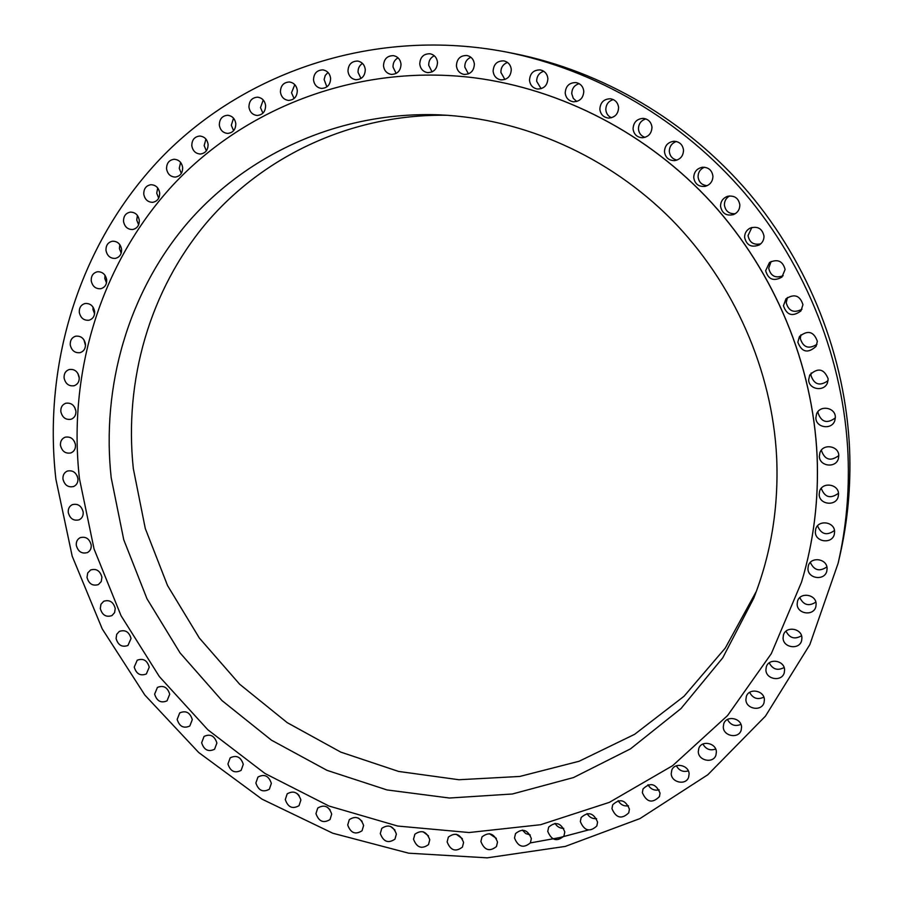 <?xml version="1.0" encoding="UTF-8"?>
<svg xmlns="http://www.w3.org/2000/svg" width="903" height="903" viewBox="0 0 903 903"><rect width="100%" height="100%" fill="white"/><g stroke="black" fill="none" stroke-linecap="round" stroke-linejoin="round"><path stroke-width="1.35" d="M60.84 411.599C62.296 417.547 65.727 420.087 71.111 419.24C74.531 417.841 76.123 415.075 75.897 410.955C74.464 405.075 71.077 402.512 65.738 403.269C62.239 404.646 60.603 407.422 60.84 411.599M75.908 411.046L74.599 407.14M64.09 378.018C65.49 383.854 68.842 386.439 74.159 385.739C77.748 384.385 79.441 381.563 79.227 377.285C77.861 371.494 74.543 368.898 69.283 369.508C65.603 370.828 63.865 373.661 64.09 378.018M79.283 378.176L77.816 373.266M70.242 344.856C71.574 350.601 74.859 353.197 80.107 352.655C83.877 351.357 85.672 348.479 85.469 344.02C84.171 338.332 80.931 335.713 75.739 336.176C71.868 337.429 70.039 340.329 70.242 344.856M85.514 345.691L83.956 339.833M79.295 312.359C80.57 318.003 83.787 320.633 88.957 320.238C92.919 318.996 94.815 316.061 94.634 311.422C93.393 305.835 90.221 303.194 85.108 303.51C81.044 304.706 79.114 307.652 79.295 312.359M94.589 313.849L92.975 309.537L93.032 307.088M91.226 280.777C92.433 286.341 95.594 288.994 100.684 288.734C104.85 287.56 106.847 284.569 106.689 279.761C105.504 274.252 102.4 271.6 97.355 271.769C93.111 272.887 91.068 275.9 91.226 280.777M106.498 282.921L104.793 278.463L104.996 275.268M105.99 250.391C107.152 255.865 110.234 258.529 115.268 258.405C119.614 257.31 121.724 254.262 121.589 249.273C120.471 243.866 117.424 241.18 112.469 241.214C108.01 242.264 105.854 245.311 105.99 250.391M121.194 253.156L119.399 248.539L119.817 244.645M123.53 221.438C124.637 226.822 127.662 229.52 132.617 229.52C137.166 228.504 139.389 225.411 139.276 220.23C138.215 214.903 135.236 212.205 130.348 212.115C125.698 213.063 123.429 216.178 123.53 221.438M138.633 224.813L136.737 220.05L137.414 215.456M143.769 194.179C144.807 199.484 147.776 202.193 152.663 202.328C157.404 201.392 159.741 198.242 159.673 192.881C158.657 187.655 155.745 184.923 150.936 184.709C146.083 185.578 143.69 188.727 143.769 194.179M158.714 198.141L156.727 193.231L157.72 187.959M166.57 168.872C167.563 174.098 170.475 176.83 175.284 177.078C180.239 176.243 182.688 173.049 182.654 167.495C181.695 162.348 178.839 159.605 174.098 159.267C169.042 160.034 166.536 163.24 166.57 168.872M181.334 173.399L179.245 168.33L180.6 162.427M191.808 145.767C192.757 150.914 195.612 153.668 200.364 154.029C205.5 153.284 208.074 150.045 208.085 144.311C207.171 139.243 204.383 136.488 199.71 136.037C194.461 136.703 191.82 139.942 191.808 145.767M206.347 150.835L204.157 145.609L205.94 139.096M219.339 125.111C220.23 130.19 223.03 132.955 227.714 133.418C233.053 132.775 235.751 129.49 235.796 123.587C234.938 118.586 232.206 115.821 227.612 115.268C222.149 115.821 219.395 119.094 219.339 125.111M233.617 130.687L231.303 125.291L233.538 118.203M248.946 107.118C249.804 112.13 252.547 114.918 257.174 115.471C262.705 114.929 265.516 111.611 265.606 105.527C264.793 100.617 262.118 97.829 257.581 97.174C251.926 97.614 249.047 100.933 248.946 107.118M262.931 113.168L260.493 107.615L263.236 99.985M280.415 92.027C281.239 96.971 283.937 99.77 288.508 100.414C294.22 99.973 297.155 96.621 297.301 90.379C296.523 85.525 293.893 82.726 289.423 81.981C283.587 82.308 280.585 85.661 280.415 92.027M294.096 98.506L291.511 92.772L294.796 84.656M313.522 80.006C314.3 84.905 316.953 87.715 321.491 88.438C327.371 88.088 330.419 84.713 330.611 78.313C329.877 73.515 327.304 70.716 322.89 69.881C316.863 70.107 313.736 73.482 313.522 80.006M326.875 86.891L324.109 79.532L325.249 75.48L327.97 72.409M347.982 71.247C348.727 76.1 351.346 78.922 355.838 79.724C361.889 79.464 365.038 76.055 365.286 69.52C364.586 64.779 362.047 61.957 357.678 61.054C351.481 61.167 348.242 64.564 347.982 71.247M360.986 78.493L358.062 72.364C357.893 68.447 359.371 65.468 362.475 63.424M383.493 65.896C384.215 70.716 386.811 73.549 391.281 74.407C397.478 74.227 400.729 70.795 401.022 64.136C400.345 59.44 397.851 56.607 393.516 55.647C387.161 55.67 383.82 59.079 383.493 65.896M396.157 73.448L393.031 67.104C392.895 62.917 394.566 59.824 398.031 57.837M419.748 64.068C420.448 68.865 423.022 71.709 427.491 72.612C433.824 72.488 437.154 69.046 437.503 62.284C436.849 57.623 434.377 54.778 430.054 53.762C423.563 53.706 420.121 57.137 419.748 64.068M432.085 71.89L428.711 65.309C428.609 60.851 430.471 57.668 434.287 55.76M456.41 65.84C457.087 70.637 459.672 73.504 464.165 74.43C470.587 74.339 473.996 70.874 474.38 64.057C473.748 59.395 471.276 56.539 466.964 55.501C460.349 55.388 456.828 58.83 456.41 65.84M468.443 73.888L464.785 67.059C464.729 62.352 466.761 59.09 470.903 57.284M493.117 71.258C493.783 76.089 496.39 78.967 500.939 79.893C507.43 79.803 510.884 76.337 511.29 69.486C510.68 64.813 508.197 61.946 503.851 60.885C497.147 60.749 493.569 64.215 493.117 71.258M504.89 79.487L500.894 72.398C500.872 67.465 503.084 64.158 507.509 62.454M529.508 80.333C530.174 85.232 532.838 88.133 537.477 89.025C543.99 88.889 547.466 85.401 547.884 78.572C547.274 73.854 544.757 70.976 540.333 69.915C533.594 69.824 529.982 73.29 529.508 80.333M541.1 88.697L536.675 81.315C536.709 76.213 539.057 72.861 543.719 71.247M565.21 93.02C565.899 98.032 568.642 100.955 573.45 101.791C579.918 101.531 583.361 98.032 583.789 91.305C583.169 86.485 580.573 83.584 576.024 82.579C569.296 82.568 565.684 86.045 565.21 93.02M576.735 101.486L573.27 98.337L571.78 93.788C571.847 88.573 574.297 85.198 579.128 83.652M599.852 109.252C600.574 114.444 603.464 117.39 608.509 118.079C614.853 117.627 618.216 114.128 618.6 107.57C617.957 102.603 615.248 99.669 610.484 98.766C603.847 98.924 600.303 102.423 599.852 109.252M611.466 117.762C608.091 116.216 606.218 113.53 605.823 109.726C605.913 104.477 608.419 101.091 613.329 99.578M633.059 128.881C633.85 134.344 636.942 137.312 642.338 137.764C648.433 137.03 651.639 133.531 651.977 127.255C651.266 122.052 648.377 119.094 643.297 118.372C636.875 118.801 633.455 122.3 633.059 128.881M644.979 137.369C641.085 135.992 638.918 133.215 638.455 129.005C638.545 123.835 641.028 120.46 645.893 118.914M664.461 151.749C665.387 157.607 668.784 160.565 674.643 160.621C680.32 159.526 683.289 156.05 683.526 150.191C682.724 144.627 679.564 141.647 674.044 141.252C667.972 142.053 664.777 145.552 664.461 151.749M676.979 160.102C672.442 159.052 669.891 156.163 669.315 151.467C669.394 146.5 671.753 143.182 676.392 141.511M693.73 177.631C694.87 184.043 698.674 186.955 705.153 186.368C710.198 184.844 712.783 181.447 712.93 176.153C711.948 170.091 708.404 167.123 702.286 167.269C696.789 168.522 693.933 171.976 693.73 177.631M707.184 185.679C701.857 185.16 698.82 182.225 698.075 176.886C698.098 172.304 700.22 169.087 704.419 167.224M720.538 206.279C722.016 213.424 726.339 216.189 733.518 214.598C737.695 212.702 739.805 209.462 739.85 204.891C738.575 198.141 734.534 195.274 727.705 196.278C723.01 197.994 720.628 201.324 720.538 206.279M735.268 213.706C729.06 214.034 725.436 211.144 724.409 205.026C724.387 201.008 726.125 197.971 729.635 195.928M744.603 237.399C746.578 245.39 751.477 247.907 759.288 244.939C762.459 242.828 764.028 239.882 763.994 236.112C762.279 228.527 757.651 225.863 750.1 228.12C746.42 230.152 744.591 233.256 744.603 237.399M760.789 243.799C753.723 245.311 749.467 242.58 748.034 235.581L751.86 227.443M765.642 270.674C768.261 279.524 773.69 281.657 781.93 277.086L785.102 269.489C782.799 261.035 777.596 258.687 769.514 262.468L765.642 270.674M783.194 275.686C775.474 278.575 770.643 276.104 768.701 268.259L771.128 261.475M783.443 305.733C786.761 315.328 792.597 317.055 800.95 310.925L802.948 304.661C799.979 295.428 794.324 293.475 785.994 298.803L783.443 305.733M801.999 309.221C793.918 313.42 788.646 311.242 786.186 302.697L787.506 297.471M797.834 342.214C801.785 352.351 807.88 353.716 816.12 346.323L817.35 341.266C813.75 331.424 807.79 329.832 799.471 336.492L797.834 342.214M816.978 344.303C808.772 349.484 803.218 347.565 800.306 338.523L800.916 334.821M808.67 379.723C808.603 389.419 823.897 392.128 827.408 382.996L828.175 378.888C824.055 368.627 817.904 367.329 809.743 374.993L808.67 379.723M828.085 380.66C819.868 386.45 814.145 384.689 810.95 375.366L811.154 372.984M815.86 417.852C815.793 427.864 831.911 430.212 834.823 420.572L835.343 417.152C835.422 407.422 819.969 404.736 816.594 413.867L815.86 417.852M835.343 417.897C827.137 423.959 821.358 422.277 818.005 412.84L818.039 411.531M819.36 456.218C819.292 466.399 835.918 468.522 838.413 458.6L838.785 455.631C838.864 445.698 822.836 443.271 819.901 452.742L819.36 456.218M838.785 455.575C830.613 461.647 824.823 459.977 821.437 450.529L821.425 450.089M819.179 494.415C819.111 504.664 836.009 506.673 838.221 496.627L838.526 493.952C838.605 483.906 822.227 481.626 819.608 491.266L819.179 494.415M838.469 493.252C830.467 499.111 824.732 497.463 821.256 488.309M815.341 532.048C815.285 542.285 832.273 544.283 834.327 534.226L834.598 531.698C834.665 521.641 818.152 519.406 815.725 529.102L815.341 532.048M834.462 530.501C826.843 535.976 821.199 534.429 817.542 525.851M807.959 568.743C807.914 578.925 824.834 580.968 826.843 570.989L827.092 568.518C827.148 558.505 810.646 556.248 808.309 565.91L807.959 568.743M826.877 566.915C819.574 571.915 814.066 570.414 810.352 562.4M797.146 604.163C797.112 614.232 813.874 616.377 815.883 606.523L816.143 604.051C816.188 594.129 799.81 591.792 797.496 601.353L797.146 604.163M815.838 602.109C808.817 606.602 803.478 605.1 799.798 597.605M783.07 637.981C783.048 647.902 799.55 650.183 801.638 640.509L801.909 637.97C801.943 628.183 785.768 625.734 783.42 635.136L783.07 637.981M801.514 635.746C794.775 639.708 789.617 638.184 786.028 631.186M765.913 669.891C765.902 679.632 782.1 682.081 784.278 672.622L784.583 669.97C784.605 660.341 768.713 657.756 766.297 666.967L765.913 669.891M784.109 667.52C777.641 670.94 772.686 669.383 769.243 662.858M745.901 699.633C745.912 709.182 761.748 711.79 764.051 702.579L764.389 699.802C764.389 690.343 748.835 687.612 746.318 696.585L745.901 699.633M763.825 697.15C757.651 700.028 752.921 698.437 749.637 692.364M723.28 726.96C723.303 736.317 738.744 739.094 741.182 730.143L741.566 727.208C741.555 717.941 726.373 715.063 723.743 723.788L723.28 726.96M740.934 724.387C735.053 726.757 730.561 725.12 727.446 719.477M698.29 751.68C698.346 760.834 713.347 763.78 715.944 755.111L716.384 752.007C716.35 742.932 701.575 739.896 698.809 748.35L698.29 751.68M715.673 749.038C710.108 750.912 705.853 749.242 702.94 744.016M671.222 773.623C671.29 782.562 685.862 785.666 688.605 777.302L689.113 774.006C689.045 765.146 674.699 761.951 671.809 770.124L671.222 773.623M688.334 770.902C683.086 772.325 679.101 770.631 676.37 765.812M642.349 792.642C646.65 802.349 652.35 803.659 659.45 796.57L660.025 793.094C655.826 783.454 650.149 782.077 643.004 788.974L642.349 792.642M659.179 789.865C654.269 790.87 650.555 789.154 648.015 784.73M611.952 808.659C616.094 818.186 621.693 819.574 628.759 812.824L629.425 809.144C625.373 799.686 619.797 798.241 612.685 804.81L611.952 808.659M628.499 805.815C623.95 806.435 620.508 804.72 618.16 800.668M580.324 821.583C584.309 830.929 589.806 832.385 596.838 825.974L597.583 822.102C593.677 812.813 588.203 811.3 581.148 817.542L580.324 821.583M596.601 818.671C592.413 818.953 589.241 817.249 587.085 813.569M547.749 831.37C551.575 840.524 556.982 842.07 563.957 835.986L564.793 831.911C561.045 822.814 555.672 821.222 548.663 827.137L547.749 831.37M563.754 828.39C559.939 828.378 557.049 826.708 555.063 823.367M514.507 838.007C518.187 846.98 523.48 848.594 530.411 842.838L531.348 838.56C527.747 829.643 522.476 827.983 515.523 833.582L514.507 838.007M530.242 834.948L525.704 833.548L522.397 830.071M480.881 841.494C484.403 850.287 489.595 851.969 496.469 846.54L497.519 842.059C494.065 833.322 488.895 831.595 482.01 836.889L480.881 841.494M496.345 838.356L489.336 833.683M447.132 841.878C450.507 850.491 455.597 852.24 462.415 847.116L463.578 842.443C460.259 833.887 455.191 832.092 448.373 837.081L447.132 841.878M462.325 838.639L456.162 834.237M413.518 839.203C416.757 847.635 421.746 849.452 428.496 844.632L429.783 839.756C426.6 831.37 421.633 829.53 414.883 834.214L413.518 839.203M428.451 835.851L423.112 831.776M380.298 833.537C383.403 841.799 388.29 843.673 394.961 839.147L396.372 834.079C393.336 825.861 388.471 823.965 381.788 828.356L380.298 833.537M394.972 830.06L390.468 826.369M347.7 824.981C350.669 833.063 355.455 834.993 362.058 830.749L363.616 825.489C360.692 817.441 355.929 815.488 349.326 819.608L347.7 824.981M362.103 821.335L358.446 818.129M315.96 813.614C318.804 821.538 323.488 823.513 330.024 819.552L331.706 814.088C328.918 806.221 324.256 804.212 317.732 808.061L315.96 813.614M330.08 809.788L327.281 807.169M285.28 799.573C288.001 807.338 292.595 809.359 299.051 805.657L300.891 800.013C298.216 792.303 293.644 790.238 287.199 793.827L285.28 799.573M299.085 795.464L297.234 793.624M255.876 782.991C258.484 790.588 262.976 792.665 269.354 789.222L271.351 783.375C268.789 775.824 264.319 773.713 257.953 777.054L255.876 782.991M227.94 763.994C230.434 771.433 234.836 773.555 241.135 770.361L243.291 764.322C240.841 756.928 236.462 754.773 230.175 757.865L227.94 763.994M201.64 742.74C204.033 750.032 208.333 752.199 214.564 749.242L216.889 743.011C214.542 735.764 210.264 733.575 204.055 736.43L201.64 742.74M177.157 719.386C179.437 726.543 183.659 728.744 189.799 726.012L192.305 719.601C190.059 712.501 185.871 710.266 179.742 712.896L177.157 719.386M154.639 694.114C156.829 701.123 160.96 703.369 167.021 700.852L169.719 694.249C167.563 687.285 163.466 685.016 157.415 687.431L154.639 694.114M134.242 667.08C136.33 673.954 140.371 676.245 146.365 673.943L149.243 667.148C147.189 660.319 143.182 658.016 137.211 660.217L134.242 667.08M116.081 638.489C118.09 645.227 122.052 647.553 127.966 645.453L131.048 638.477C129.084 631.784 125.156 629.436 119.264 631.445L116.69 634.38L116.081 638.489M100.301 608.52C102.22 615.135 106.102 617.494 111.938 615.598L114.602 612.629L115.234 608.43C113.349 601.861 109.511 599.479 103.698 601.285L100.955 604.265L100.301 608.52M87.004 577.389C88.844 583.88 92.637 586.273 98.404 584.568L101.238 581.566L101.926 577.209C100.12 570.764 96.361 568.348 90.627 569.962L87.715 572.976L87.004 577.389M76.292 545.288C78.053 551.654 81.767 554.081 87.456 552.557C90.198 551.022 91.451 548.505 91.203 545.017C89.487 538.685 85.796 536.247 80.153 537.68C77.331 539.204 76.044 541.732 76.292 545.288M68.256 512.43C69.937 518.694 73.572 521.144 79.182 519.801C82.094 518.288 83.426 515.715 83.178 512.069C81.541 505.861 77.929 503.377 72.353 504.642C69.373 506.131 68.007 508.728 68.256 512.43M60.467 445.36C62.002 451.398 65.501 453.916 70.965 452.911C74.204 451.466 75.705 448.768 75.468 444.807C73.967 438.813 70.513 436.284 65.095 437.21C61.776 438.621 60.23 441.341 60.467 445.36M75.344 444.028L74.317 441.251M62.962 479.041C64.564 485.193 68.131 487.688 73.662 486.503C76.732 485.024 78.155 482.394 77.918 478.59C76.349 472.495 72.816 469.989 67.307 471.073C64.169 472.529 62.713 475.192 62.962 479.041M77.5 476.716L77.003 475.52M838.142 563.201L839.869 555.684C847.748 521.234 850.998 485.893 849.61 449.66C845.659 357.34 809.404 264.466 748.226 192.215C686.607 120.313 601.895 70.976 513.638 53.458L506.064 51.979C376.969 27.237 247.772 70.186 163.838 155.09C80.175 240.706 42.543 362.408 55.896 479.256L72.195 556.169L102.231 628.906L144.875 695.084L198.694 752.504L261.994 799.144L332.755 833.221L408.687 853.188L487.18 857.85L565.323 846.404L639.967 818.581L707.783 774.774L765.462 716.124L809.822 644.64L838.142 563.201C846.156 528.176 849.452 492.237 848.041 455.349C844.012 361.403 807.079 266.825 744.772 193.242C682.036 120.02 595.799 69.779 506.064 51.979M801.537 582.108L801.548 582.051C813.682 541.721 818.874 499.799 817.125 456.286C812.926 364.62 775 272.571 711.903 202.994C648.422 133.779 561.903 89.081 473.973 77.748L473.917 77.737M817.091 456.376C812.903 364.677 774.955 272.616 711.846 203.017C648.343 133.779 561.801 89.07 473.849 77.737C358.231 63.594 245.853 106.893 172.879 185.126C100.233 264.003 67.669 373.266 79.441 478.624L94.059 548.979L121.036 615.688L159.379 676.618L207.859 729.805L264.951 773.465L328.906 806.007L397.726 826.053L469.108 832.532L540.57 824.721L609.367 802.349L672.656 765.665L727.558 715.571L771.32 653.637L801.514 582.164C813.648 541.823 818.84 499.89 817.091 456.376M111.182 477.664L123.745 539.723L146.986 598.757L180.081 652.937L221.991 700.581L271.464 740.178L327.021 770.349L386.992 789.933L449.468 798.026L512.373 793.997L573.507 777.562L630.497 748.869L681.009 708.562L722.772 657.79L753.712 598.271C771.106 553.99 778.758 507.102 776.67 457.595C772.347 370.264 733.992 282.91 671.335 219.316C608.317 156.061 523.435 118.643 439.705 114.862C341.086 111.046 248.246 153.047 187.959 222.443C128.045 292.391 101.294 386.484 111.182 477.664M447.053 115.268C352.52 113.755 264.105 155.361 206.652 222.612C149.548 290.394 123.993 380.818 133.305 468.51L145.281 528.492L167.552 585.573L199.326 638.015L239.622 684.192L287.233 722.66L340.77 752.109L398.595 771.433L458.938 779.74L519.823 776.445L579.105 761.263L634.595 734.342L684.045 696.258L725.278 648.072L756.33 591.386M530.366 842.917L559.51 837.634L588.225 830.026"/></g></svg>
